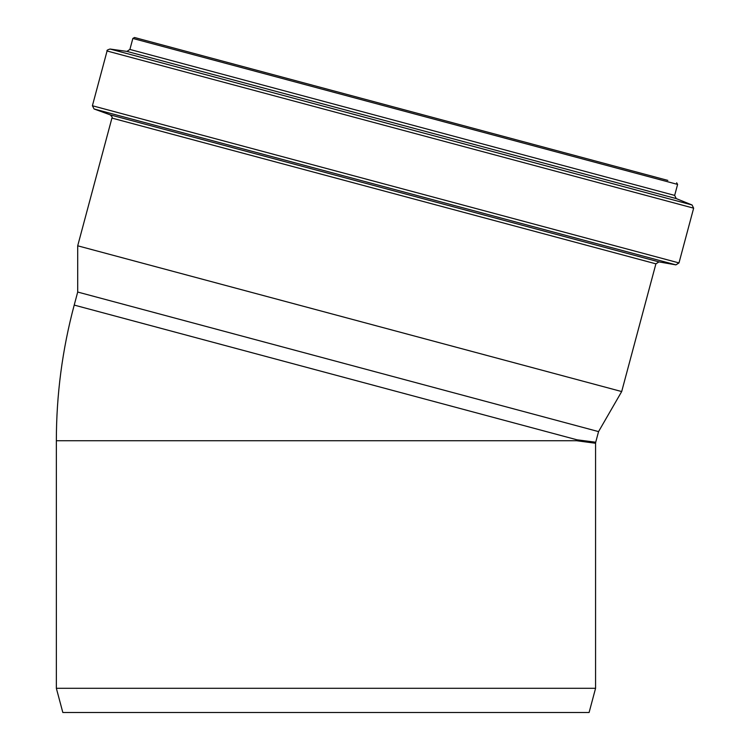 <?xml version="1.0" encoding="UTF-8"?>
<svg xmlns="http://www.w3.org/2000/svg" width="750" height="750" viewBox="0 0 750 750"><rect width="100%" height="100%" fill="white"/><g stroke="black" fill="none" stroke-linecap="round" stroke-linejoin="round"><path stroke-width="1.12" d="M576.891 439.781L74.212 305.081C62.325 349.528 56.372 394.744 56.353 440.747L576.769 440.747L576.891 439.781L595.716 442.219L598.556 431.606L77.7 292.041L77.7 245.803L621.684 391.556L655.903 263.841L658.969 261.891L675.919 264.872L94.078 108.975L92.4 105.75L678.984 262.922L675.919 264.872M576.769 440.747L595.575 443.259L595.716 442.219M595.575 688.294L589.097 712.5L62.831 712.5L56.353 688.294L595.575 688.294L595.575 443.259M676.65 182.775L677.606 184.416L674.663 195.403L129.9 49.434L132.844 38.447L134.494 37.5L667.819 180.403M678.984 262.922L693.647 208.172L692.062 204.984L676.247 198.591L674.663 195.403M598.556 431.606L621.684 391.556M677.606 184.416L132.844 38.447M676.247 198.591L126.928 51.403L129.9 49.434M692.062 204.984L110.044 49.031L126.928 51.403M693.647 208.172L107.072 51C106.481 50.475 107.475 49.819 110.044 49.031M658.969 261.891L110.25 114.862L94.078 108.975M655.903 263.841L111.928 118.078C112.706 117.787 112.144 116.719 110.25 114.862M56.353 688.294L56.353 440.747M74.212 305.081L77.7 292.041M107.072 51L92.4 105.75M111.928 118.078L77.7 245.803"/></g></svg>
